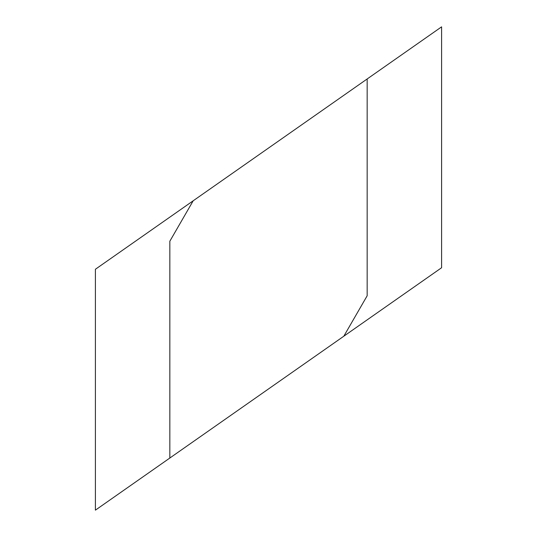 <?xml version="1.0" encoding="UTF-8"?>
<svg xmlns="http://www.w3.org/2000/svg" width="537" height="537" viewBox="0 0 537 537"><rect width="100%" height="100%" fill="white"/><g stroke="black" fill="none" stroke-linecap="round" stroke-linejoin="round"><path stroke-width="0.81" d="M193.179 200.791L169.833 241.227L169.833 458.034L343.821 336.209L367.167 295.773L367.167 78.966L95.405 269.259L95.405 510.15L169.833 458.034M343.821 336.209L441.595 267.741L441.595 26.85L367.167 78.966"/></g></svg>
